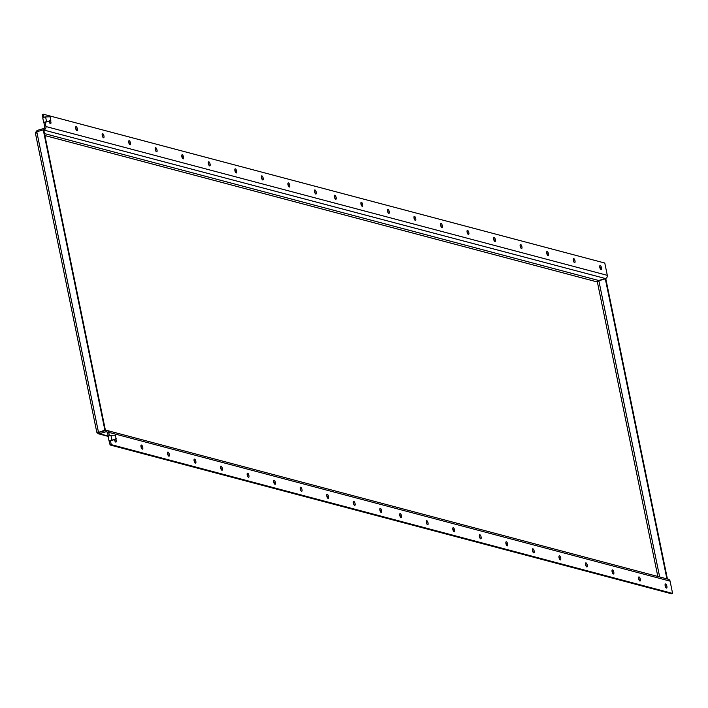 <?xml version="1.0" encoding="UTF-8"?>
<svg xmlns="http://www.w3.org/2000/svg" width="708" height="708" viewBox="0 0 708 708"><rect width="100%" height="100%" fill="white"/><g stroke="black" fill="none" stroke-linecap="round" stroke-linejoin="round"><path stroke-width="1.06" d="M599.703 266.5A2.133 0.779 -106.2 0 1 600.446 269.058M600.242 265.562A2.133 0.779 -106.2 0 1 601.473 267.615A2.133 0.779 -106.2 0 1 601.26 269.659A2.133 0.779 -106.2 0 1 601.083 269.659A2.133 0.779 -106.2 0 1 599.853 267.606A2.133 0.779 -106.2 0 1 600.065 265.553A2.133 0.779 -106.2 0 1 600.242 265.562M573.17 259.464A2.133 0.779 -106.2 0 1 573.914 262.022M573.71 258.526A2.133 0.779 -106.2 0 1 574.94 260.579A2.133 0.779 -106.2 0 1 574.719 262.624A2.133 0.779 -106.2 0 1 574.551 262.624A2.133 0.779 -106.2 0 1 573.312 260.571A2.133 0.779 -106.2 0 1 573.533 258.526A2.133 0.779 -106.2 0 1 573.71 258.526M546.629 252.429A2.133 0.779 -106.2 0 1 547.373 254.986M547.169 251.49A2.133 0.779 -106.2 0 1 548.399 253.544A2.133 0.779 -106.2 0 1 548.187 255.588A2.133 0.779 -106.2 0 1 548.01 255.588A2.133 0.779 -106.2 0 1 546.78 253.535A2.133 0.779 -106.2 0 1 546.992 251.49A2.133 0.779 -106.2 0 1 547.169 251.49M520.088 245.393A2.133 0.779 -106.2 0 1 520.84 247.959M520.628 244.455A2.133 0.779 -106.2 0 1 521.858 246.508A2.133 0.779 -106.2 0 1 521.646 248.552A2.133 0.779 -106.2 0 1 521.469 248.552A2.133 0.779 -106.2 0 1 520.238 246.499A2.133 0.779 -106.2 0 1 520.451 244.455A2.133 0.779 -106.2 0 1 520.628 244.455M493.556 238.357A2.133 0.779 -106.2 0 1 494.299 240.924M494.095 237.419A2.133 0.779 -106.2 0 1 495.326 239.472A2.133 0.779 -106.2 0 1 495.113 241.516A2.133 0.779 -106.2 0 1 494.936 241.516A2.133 0.779 -106.2 0 1 493.697 239.463A2.133 0.779 -106.2 0 1 493.919 237.419A2.133 0.779 -106.2 0 1 494.095 237.419M467.015 231.33A2.133 0.779 -106.2 0 1 467.758 233.888M467.554 230.383A2.133 0.779 -106.2 0 1 468.785 232.445A2.133 0.779 -106.2 0 1 468.572 234.49A2.133 0.779 -106.2 0 1 468.395 234.49A2.133 0.779 -106.2 0 1 467.165 232.428A2.133 0.779 -106.2 0 1 467.377 230.383A2.133 0.779 -106.2 0 1 467.554 230.383M440.473 224.294A2.133 0.779 -106.2 0 1 441.226 226.852M441.013 223.356A2.133 0.779 -106.2 0 1 442.252 225.409A2.133 0.779 -106.2 0 1 442.031 227.454A2.133 0.779 -106.2 0 1 441.854 227.454A2.133 0.779 -106.2 0 1 440.624 225.401A2.133 0.779 -106.2 0 1 440.836 223.347A2.133 0.779 -106.2 0 1 441.013 223.356M413.941 217.259A2.133 0.779 -106.2 0 1 414.684 219.816M414.481 216.321A2.133 0.779 -106.2 0 1 415.711 218.374A2.133 0.779 -106.2 0 1 415.499 220.418A2.133 0.779 -106.2 0 1 415.322 220.418A2.133 0.779 -106.2 0 1 414.083 218.365A2.133 0.779 -106.2 0 1 414.304 216.321A2.133 0.779 -106.2 0 1 414.481 216.321M387.4 210.223A2.133 0.779 -106.2 0 1 388.143 212.781M387.94 209.285A2.133 0.779 -106.2 0 1 389.17 211.338A2.133 0.779 -106.2 0 1 388.957 213.382A2.133 0.779 -106.2 0 1 388.781 213.382A2.133 0.779 -106.2 0 1 387.55 211.329A2.133 0.779 -106.2 0 1 387.763 209.285A2.133 0.779 -106.2 0 1 387.94 209.285M314.423 190.877A2.133 0.779 -106.2 0 1 315.166 193.443M314.963 189.939A2.133 0.779 -106.2 0 1 316.193 191.992A2.133 0.779 -106.2 0 1 315.98 194.036A2.133 0.779 -106.2 0 1 315.803 194.036A2.133 0.779 -106.2 0 1 314.573 191.983A2.133 0.779 -106.2 0 1 314.786 189.939A2.133 0.779 -106.2 0 1 314.963 189.939M287.882 183.85A2.133 0.779 -106.2 0 1 288.625 186.408M288.421 182.903A2.133 0.779 -106.2 0 1 289.652 184.965A2.133 0.779 -106.2 0 1 289.439 187.009A2.133 0.779 -106.2 0 1 289.262 187.001A2.133 0.779 -106.2 0 1 288.032 184.947A2.133 0.779 -106.2 0 1 288.245 182.903A2.133 0.779 -106.2 0 1 288.421 182.903M261.349 176.814A2.133 0.779 -106.2 0 1 262.093 179.372M261.889 175.876A2.133 0.779 -106.2 0 1 263.119 177.929A2.133 0.779 -106.2 0 1 262.898 179.974A2.133 0.779 -106.2 0 1 262.73 179.974A2.133 0.779 -106.2 0 1 261.491 177.92A2.133 0.779 -106.2 0 1 261.712 175.867A2.133 0.779 -106.2 0 1 261.889 175.876M234.808 169.778A2.133 0.779 -106.2 0 1 235.552 172.336M235.348 168.84A2.133 0.779 -106.2 0 1 236.578 170.893A2.133 0.779 -106.2 0 1 236.366 172.938A2.133 0.779 -106.2 0 1 236.189 172.938A2.133 0.779 -106.2 0 1 234.959 170.885A2.133 0.779 -106.2 0 1 235.171 168.84A2.133 0.779 -106.2 0 1 235.348 168.84M208.267 162.743A2.133 0.779 -106.2 0 1 209.019 165.3M208.807 161.805A2.133 0.779 -106.2 0 1 210.037 163.858A2.133 0.779 -106.2 0 1 209.825 165.902A2.133 0.779 -106.2 0 1 209.648 165.902A2.133 0.779 -106.2 0 1 208.417 163.849A2.133 0.779 -106.2 0 1 208.63 161.805A2.133 0.779 -106.2 0 1 208.807 161.805M181.735 155.707A2.133 0.779 -106.2 0 1 182.478 158.273M182.275 154.769A2.133 0.779 -106.2 0 1 183.505 156.822A2.133 0.779 -106.2 0 1 183.292 158.866A2.133 0.779 -106.2 0 1 183.115 158.866A2.133 0.779 -106.2 0 1 181.876 156.813A2.133 0.779 -106.2 0 1 182.098 154.769A2.133 0.779 -106.2 0 1 182.275 154.769M155.194 148.671A2.133 0.779 -106.2 0 1 155.937 151.238M155.733 147.733A2.133 0.779 -106.2 0 1 156.964 149.786A2.133 0.779 -106.2 0 1 156.751 151.839A2.133 0.779 -106.2 0 1 156.574 151.831A2.133 0.779 -106.2 0 1 155.344 149.777A2.133 0.779 -106.2 0 1 155.556 147.733A2.133 0.779 -106.2 0 1 155.733 147.733M128.652 141.644A2.133 0.779 -106.2 0 1 129.405 144.202M129.192 140.697A2.133 0.779 -106.2 0 1 130.431 142.759A2.133 0.779 -106.2 0 1 130.21 144.804A2.133 0.779 -106.2 0 1 130.033 144.804A2.133 0.779 -106.2 0 1 128.803 142.742A2.133 0.779 -106.2 0 1 129.015 140.697A2.133 0.779 -106.2 0 1 129.192 140.697M102.12 134.608A2.133 0.779 -106.2 0 1 102.864 137.166M102.66 133.67A2.133 0.779 -106.2 0 1 103.89 135.724A2.133 0.779 -106.2 0 1 103.678 137.768A2.133 0.779 -106.2 0 1 103.501 137.768A2.133 0.779 -106.2 0 1 102.262 135.715A2.133 0.779 -106.2 0 1 102.483 133.67A2.133 0.779 -106.2 0 1 102.66 133.67M360.868 203.187A2.133 0.779 -106.2 0 1 361.611 205.754M361.399 202.249A2.133 0.779 -106.2 0 1 362.638 204.302A2.133 0.779 -106.2 0 1 362.416 206.347A2.133 0.779 -106.2 0 1 362.239 206.347A2.133 0.779 -106.2 0 1 361.009 204.293A2.133 0.779 -106.2 0 1 361.23 202.249A2.133 0.779 -106.2 0 1 361.399 202.249M334.326 196.16A2.133 0.779 -106.2 0 1 335.07 198.718M334.866 195.213A2.133 0.779 -106.2 0 1 336.096 197.267A2.133 0.779 -106.2 0 1 335.884 199.32A2.133 0.779 -106.2 0 1 335.707 199.311A2.133 0.779 -106.2 0 1 334.477 197.258A2.133 0.779 -106.2 0 1 334.689 195.213A2.133 0.779 -106.2 0 1 334.866 195.213M75.579 127.573A2.133 0.779 -106.2 0 1 76.322 130.13M76.119 126.635A2.133 0.779 -106.2 0 1 77.349 128.688A2.133 0.779 -106.2 0 1 77.137 130.732A2.133 0.779 -106.2 0 1 76.96 130.732A2.133 0.779 -106.2 0 1 75.729 128.679A2.133 0.779 -106.2 0 1 75.942 126.635A2.133 0.779 -106.2 0 1 76.119 126.635M49.312 121.05A2.133 0.779 -106.2 0 1 49.79 123.103M50.463 120.643A2.133 0.779 -106.2 0 1 50.595 123.696A2.133 0.779 -106.2 0 1 50.418 123.696A2.133 0.779 -106.2 0 1 49.091 121.13M665.06 584.896A2.133 0.779 -106.2 0 1 665.812 587.463M665.6 583.958A2.133 0.779 -106.2 0 1 666.839 586.012A2.133 0.779 -106.2 0 1 666.617 588.056A2.133 0.779 -106.2 0 1 666.44 588.056A2.133 0.779 -106.2 0 1 665.21 586.003A2.133 0.779 -106.2 0 1 665.423 583.958A2.133 0.779 -106.2 0 1 665.6 583.958M638.528 577.87A2.133 0.779 -106.2 0 1 639.271 580.427M639.067 576.923A2.133 0.779 -106.2 0 1 640.298 578.985A2.133 0.779 -106.2 0 1 640.085 581.029A2.133 0.779 -106.2 0 1 639.908 581.029A2.133 0.779 -106.2 0 1 638.669 578.967A2.133 0.779 -106.2 0 1 638.89 576.923A2.133 0.779 -106.2 0 1 639.067 576.923M611.986 570.834A2.133 0.779 -106.2 0 1 612.73 573.391M612.526 569.896A2.133 0.779 -106.2 0 1 613.756 571.949A2.133 0.779 -106.2 0 1 613.544 573.993A2.133 0.779 -106.2 0 1 613.367 573.993A2.133 0.779 -106.2 0 1 612.137 571.94A2.133 0.779 -106.2 0 1 612.349 569.896A2.133 0.779 -106.2 0 1 612.526 569.896M585.454 563.798A2.133 0.779 -106.2 0 1 586.197 566.356M585.985 562.86A2.133 0.779 -106.2 0 1 587.224 564.913A2.133 0.779 -106.2 0 1 587.003 566.958A2.133 0.779 -106.2 0 1 586.826 566.958A2.133 0.779 -106.2 0 1 585.596 564.904A2.133 0.779 -106.2 0 1 585.817 562.86A2.133 0.779 -106.2 0 1 585.985 562.86M558.913 556.762A2.133 0.779 -106.2 0 1 559.656 559.329M559.453 555.824A2.133 0.779 -106.2 0 1 560.683 557.877A2.133 0.779 -106.2 0 1 560.471 559.922A2.133 0.779 -106.2 0 1 560.293 559.922A2.133 0.779 -106.2 0 1 559.063 557.869A2.133 0.779 -106.2 0 1 559.276 555.824A2.133 0.779 -106.2 0 1 559.453 555.824M532.372 549.727A2.133 0.779 -106.2 0 1 533.115 552.293M532.912 548.788A2.133 0.779 -106.2 0 1 534.142 550.842A2.133 0.779 -106.2 0 1 533.929 552.886A2.133 0.779 -106.2 0 1 533.752 552.886A2.133 0.779 -106.2 0 1 532.522 550.833A2.133 0.779 -106.2 0 1 532.735 548.788A2.133 0.779 -106.2 0 1 532.912 548.788M505.839 542.7A2.133 0.779 -106.2 0 1 506.583 545.257M506.37 541.753A2.133 0.779 -106.2 0 1 507.609 543.806A2.133 0.779 -106.2 0 1 507.388 545.859A2.133 0.779 -106.2 0 1 507.22 545.85A2.133 0.779 -106.2 0 1 505.981 543.797A2.133 0.779 -106.2 0 1 506.202 541.753A2.133 0.779 -106.2 0 1 506.37 541.753M479.298 535.664A2.133 0.779 -106.2 0 1 480.042 538.222M479.838 534.726A2.133 0.779 -106.2 0 1 481.068 536.779A2.133 0.779 -106.2 0 1 480.856 538.823A2.133 0.779 -106.2 0 1 480.679 538.823A2.133 0.779 -106.2 0 1 479.449 536.77A2.133 0.779 -106.2 0 1 479.661 534.717A2.133 0.779 -106.2 0 1 479.838 534.726M379.78 509.282A2.133 0.779 -106.2 0 1 380.523 511.84M380.32 508.344A2.133 0.779 -106.2 0 1 381.55 510.397A2.133 0.779 -106.2 0 1 381.338 512.442A2.133 0.779 -106.2 0 1 381.161 512.442A2.133 0.779 -106.2 0 1 379.93 510.388A2.133 0.779 -106.2 0 1 380.143 508.344A2.133 0.779 -106.2 0 1 380.32 508.344M353.239 502.246A2.133 0.779 -106.2 0 1 353.991 504.813M353.779 501.308A2.133 0.779 -106.2 0 1 355.018 503.361A2.133 0.779 -106.2 0 1 354.796 505.406A2.133 0.779 -106.2 0 1 354.62 505.406A2.133 0.779 -106.2 0 1 353.389 503.353A2.133 0.779 -106.2 0 1 353.602 501.308A2.133 0.779 -106.2 0 1 353.779 501.308M326.707 495.219A2.133 0.779 -106.2 0 1 327.45 497.777M327.246 494.272A2.133 0.779 -106.2 0 1 328.477 496.326A2.133 0.779 -106.2 0 1 328.264 498.379A2.133 0.779 -106.2 0 1 328.087 498.37A2.133 0.779 -106.2 0 1 326.848 496.317A2.133 0.779 -106.2 0 1 327.069 494.272A2.133 0.779 -106.2 0 1 327.246 494.272M300.165 488.184A2.133 0.779 -106.2 0 1 300.909 490.741M300.705 487.246A2.133 0.779 -106.2 0 1 301.935 489.299A2.133 0.779 -106.2 0 1 301.723 491.343A2.133 0.779 -106.2 0 1 301.546 491.343A2.133 0.779 -106.2 0 1 300.316 489.281A2.133 0.779 -106.2 0 1 300.528 487.237A2.133 0.779 -106.2 0 1 300.705 487.246M273.633 481.148A2.133 0.779 -106.2 0 1 274.377 483.706M274.164 480.21A2.133 0.779 -106.2 0 1 275.403 482.263A2.133 0.779 -106.2 0 1 275.182 484.307A2.133 0.779 -106.2 0 1 275.005 484.307A2.133 0.779 -106.2 0 1 273.775 482.254A2.133 0.779 -106.2 0 1 273.996 480.21A2.133 0.779 -106.2 0 1 274.164 480.21M247.092 474.112A2.133 0.779 -106.2 0 1 247.835 476.67M247.632 473.174A2.133 0.779 -106.2 0 1 248.862 475.227A2.133 0.779 -106.2 0 1 248.65 477.272A2.133 0.779 -106.2 0 1 248.473 477.272A2.133 0.779 -106.2 0 1 247.242 475.218A2.133 0.779 -106.2 0 1 247.455 473.174A2.133 0.779 -106.2 0 1 247.632 473.174M220.551 467.076A2.133 0.779 -106.2 0 1 221.294 469.643M221.091 466.138A2.133 0.779 -106.2 0 1 222.321 468.192A2.133 0.779 -106.2 0 1 222.108 470.236A2.133 0.779 -106.2 0 1 221.931 470.236A2.133 0.779 -106.2 0 1 220.701 468.183A2.133 0.779 -106.2 0 1 220.914 466.138A2.133 0.779 -106.2 0 1 221.091 466.138M194.019 460.041A2.133 0.779 -106.2 0 1 194.762 462.607M194.55 459.103A2.133 0.779 -106.2 0 1 195.789 461.156A2.133 0.779 -106.2 0 1 195.567 463.2A2.133 0.779 -106.2 0 1 195.399 463.2A2.133 0.779 -106.2 0 1 194.16 461.147A2.133 0.779 -106.2 0 1 194.381 459.103A2.133 0.779 -106.2 0 1 194.55 459.103M167.477 453.014A2.133 0.779 -106.2 0 1 168.221 455.571M168.017 452.067A2.133 0.779 -106.2 0 1 169.247 454.129A2.133 0.779 -106.2 0 1 169.035 456.173A2.133 0.779 -106.2 0 1 168.858 456.164A2.133 0.779 -106.2 0 1 167.628 454.111A2.133 0.779 -106.2 0 1 167.84 452.067A2.133 0.779 -106.2 0 1 168.017 452.067M452.757 528.628A2.133 0.779 -106.2 0 1 453.509 531.186M453.297 527.69A2.133 0.779 -106.2 0 1 454.527 529.743A2.133 0.779 -106.2 0 1 454.315 531.788A2.133 0.779 -106.2 0 1 454.138 531.788A2.133 0.779 -106.2 0 1 452.908 529.734A2.133 0.779 -106.2 0 1 453.12 527.69A2.133 0.779 -106.2 0 1 453.297 527.69M426.225 521.592A2.133 0.779 -106.2 0 1 426.968 524.15M426.765 520.654A2.133 0.779 -106.2 0 1 427.995 522.708A2.133 0.779 -106.2 0 1 427.782 524.752A2.133 0.779 -106.2 0 1 427.605 524.752A2.133 0.779 -106.2 0 1 426.366 522.699A2.133 0.779 -106.2 0 1 426.588 520.654A2.133 0.779 -106.2 0 1 426.765 520.654M399.684 514.557A2.133 0.779 -106.2 0 1 400.427 517.123M400.224 513.619A2.133 0.779 -106.2 0 1 401.454 515.672A2.133 0.779 -106.2 0 1 401.241 517.716A2.133 0.779 -106.2 0 1 401.064 517.716A2.133 0.779 -106.2 0 1 399.834 515.663A2.133 0.779 -106.2 0 1 400.047 513.619A2.133 0.779 -106.2 0 1 400.224 513.619M140.936 445.978A2.133 0.779 -106.2 0 1 141.689 448.536M141.476 445.04A2.133 0.779 -106.2 0 1 142.706 447.093A2.133 0.779 -106.2 0 1 142.494 449.137A2.133 0.779 -106.2 0 1 142.317 449.137A2.133 0.779 -106.2 0 1 141.087 447.084A2.133 0.779 -106.2 0 1 141.299 445.031A2.133 0.779 -106.2 0 1 141.476 445.04M114.669 439.456A2.133 0.779 -106.2 0 1 115.147 441.5M115.82 439.049A2.133 0.779 -106.2 0 1 115.962 442.102A2.133 0.779 -106.2 0 1 115.785 442.102A2.133 0.779 -106.2 0 1 114.448 439.535M108.351 436.615A2.628 0.531 -11.6 0 1 108.129 436.455A2.628 0.531 -11.6 0 1 110.952 435.34L115.493 435.199L116.077 438.96L112.36 440.27L116.201 438.668M110.457 440.801L111.926 440.075A2.628 0.531 168.4 0 0 109.094 441.181A2.628 0.531 168.4 0 0 109.324 441.341L110.067 444.969L671.423 593.755L672.6 593.419L111.245 444.624L110.501 440.995L109.324 441.341M110.952 435.34L111.926 440.075L112.483 439.969M111.802 440.367L112.36 440.27M43.967 122.935L44.772 126.874A1.31 1.195 104.8 0 1 43.861 128.484L44.117 129.741A2.628 2.39 -75.2 0 0 45.949 126.537L45.029 122.519L46.569 121.67A2.628 0.531 168.4 0 0 43.737 122.785A2.628 0.531 168.4 0 0 43.967 122.935L45.1 122.404M42.993 118.209A2.628 0.531 -11.6 0 1 42.772 118.05A2.628 0.531 -11.6 0 1 45.595 116.935L50.135 116.793L50.719 120.555L47.002 121.864L50.843 120.263M45.595 116.935L46.569 121.67L47.126 121.572M46.445 121.962L47.002 121.864M109.413 435.712L108.722 432.331A2.628 2.39 -75.2 0 0 105.855 430.491L106.112 431.747A1.31 1.195 104.8 0 1 107.545 432.668L108.271 436.225M43.781 130.024L105.421 430.331L104.89 430.19L43.25 129.883L43.781 130.024M36.789 131.768L98.439 432.066L96.801 432.287L35.4 133.166L35.719 133.768L36.789 131.768L43.25 129.883M108.138 436.376L98.208 433.739L99.368 433.712L98.111 431.65L98.97 432.207L104.89 430.19M98.111 431.65L98.97 432.207L105.421 430.331M96.801 432.287L98.474 432.331M108.244 436.066L99.368 433.712L106.112 431.747L105.855 430.491L98.545 432.473M98.208 433.739L96.978 432.411M110.067 444.969L111.245 444.624M107.041 430.473L668.405 579.268A2.628 2.39 104.8 0 1 670.078 581.126L672.6 593.419M666.901 578.87L605.322 278.864L605.853 279.005L667.432 579.011M44.515 133.6L598.729 280.501L597.375 281.988L598.862 280.749L605.322 278.864M35.515 132.502L37.108 130.449L37.374 131.706M42.914 117.82L42.25 114.581L43.427 114.245L604.782 263.031L607.305 275.332A2.628 2.39 104.8 0 1 605.473 278.536L598.729 280.501M43.427 114.245L44.055 117.316M43.445 129.936L605.473 278.536M37.108 130.449L43.861 128.484L44.117 129.741M657.82 576.462L597.375 281.988L44.914 135.547M99.554 432.039L100.076 432.172M108.722 432.331L670.078 581.126M106.112 431.747L107.218 432.048M659.67 576.949L598.862 280.749M45.949 126.537L607.305 275.332M108.129 436.455L109.094 441.181M42.772 118.05L43.737 122.785M597.941 281.147L597.083 281.696"/></g></svg>
